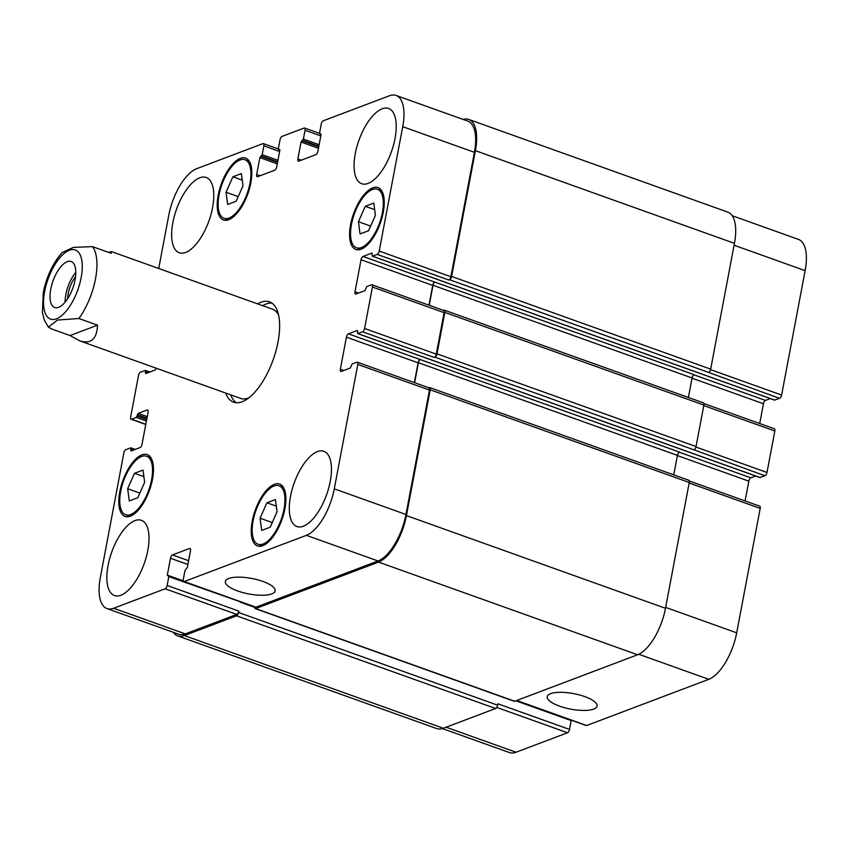 <?xml version="1.0" encoding="UTF-8"?>
<svg xmlns="http://www.w3.org/2000/svg" width="848" height="848" viewBox="0 0 848 848"><rect width="100%" height="100%" fill="white"/><g stroke="black" fill="none" stroke-linecap="round" stroke-linejoin="round"><path stroke-width="1.27" d="M75.79 272.314A24.422 10.526 -70.3 0 0 65.126 302.132M75.557 276.565A19.674 8.48 -70.3 0 0 67.639 298.697M58.607 307.326A24.422 10.526 109.7 0 1 54.685 307.517A24.422 10.526 109.7 0 1 53 280.974A24.422 10.526 109.7 0 1 71.147 261.523A24.422 10.526 109.7 0 1 74.115 283.995A24.422 10.526 109.7 0 1 58.607 307.326M70.066 335.554L51.452 328.897L48.421 327.105L57.505 320.046L78.896 318.509L97.509 325.166L70.066 335.554L79.701 340.832C90.99 344.373 96.926 339.147 97.509 325.166M108.226 252.259L111.618 251.644L111.099 253.287L92.485 246.63L73.341 247.372L62.074 252.63M262.615 305.672A53.286 22.97 109.7 0 1 271.879 303.086M236.232 402.736A53.286 22.97 109.7 0 1 230.709 394.861M257.591 303.87A53.286 22.97 109.7 0 1 269.494 301.846A53.286 22.97 109.7 0 1 273.162 359.743A53.286 22.97 109.7 0 1 233.592 402.185A53.286 22.97 109.7 0 1 225.674 393.059M111.618 251.644L272.526 309.213A47.361 20.416 109.7 0 1 278.589 315.096M249.026 397.712A47.361 20.416 109.7 0 1 240.609 398.401L79.701 340.832M584.77 696.611A25.355 7.886 10.7 0 1 597.087 706.087A25.355 7.886 10.7 0 1 570.704 709.119A25.355 7.886 10.7 0 1 547.257 696.674A25.355 7.886 10.7 0 1 584.77 696.611M262.859 581.431A25.355 7.886 10.7 0 1 275.165 590.908A25.355 7.886 10.7 0 1 248.793 593.939A25.355 7.886 10.7 0 1 225.335 581.484A25.355 7.886 10.7 0 1 262.859 581.431M442.391 728.58L509.394 752.547A41.446 17.861 -70.3 0 0 516.04 752.24L567.535 732.757A2.957 1.272 -70.3 0 0 569.527 729.428L571.234 720.196M774.584 400.044L779.619 398.38A2.957 1.272 -70.3 0 0 781.612 395.062L805.123 270.65A41.446 17.861 -70.3 0 0 798.487 239.422L732.195 215.71M759.702 423.534L763.444 403.733A2.957 1.272 109.7 0 1 765.437 400.415L770.281 398.581M759.956 477.456L764.991 475.792A2.957 1.272 -70.3 0 0 766.984 472.474L774.828 431.007A2.957 1.272 -70.3 0 0 774.351 428.77L703.914 403.563M745.085 500.945L748.816 481.145A2.957 1.272 109.7 0 1 750.819 477.816L755.653 475.993M516.464 700.596L586.191 725.538A2.957 1.272 -70.3 0 0 586.668 725.517L708.78 679.322A41.446 17.861 -70.3 0 0 736.689 632.82L760.2 508.408A2.957 1.272 -70.3 0 0 759.723 506.182L689.286 480.975M127.656 488.724L134.514 473.29L143.015 470.078L144.648 482.3L137.789 497.723L129.299 500.945L127.656 488.724L139.846 493.091M134.514 473.29L143.895 476.65M226.024 192.242L232.893 176.808L241.383 173.596L243.016 185.818L236.157 201.241L227.667 204.453L226.024 192.242L238.224 196.609M232.893 176.808L242.263 180.168M358.428 221.72L365.287 206.297L373.788 203.085L375.42 215.297L368.562 230.73L360.071 233.942L358.428 221.72L370.629 226.087M365.287 206.297L374.668 209.647M260.06 518.213L266.919 502.779L275.42 499.567L277.052 511.779L270.194 527.212L261.703 530.424L260.06 518.213L272.25 522.569M266.919 502.779L276.3 506.129M361.439 247.542A31.079 13.398 -70.3 0 0 381.176 217.83A31.079 13.398 -70.3 0 0 377.402 189.242A31.079 13.398 -70.3 0 0 354.316 214.003A31.079 13.398 -70.3 0 0 356.457 247.775A31.079 13.398 -70.3 0 0 361.439 247.542M361.131 249.195A32.86 14.162 109.7 0 1 355.853 249.45A32.86 14.162 109.7 0 1 353.595 213.738A32.86 14.162 109.7 0 1 377.996 187.578A32.86 14.162 109.7 0 1 381.992 217.798A32.86 14.162 109.7 0 1 361.131 249.195M229.034 218.053A31.079 13.398 -70.3 0 0 248.771 188.351A31.079 13.398 -70.3 0 0 244.998 159.763A31.079 13.398 -70.3 0 0 221.911 184.514A31.079 13.398 -70.3 0 0 224.052 218.296A31.079 13.398 -70.3 0 0 229.034 218.053M228.727 219.717A32.86 14.162 109.7 0 1 223.459 219.961A32.86 14.162 109.7 0 1 221.19 184.26A32.86 14.162 109.7 0 1 245.591 158.088A32.86 14.162 109.7 0 1 249.588 188.309A32.86 14.162 109.7 0 1 228.727 219.717M130.666 514.535A31.079 13.398 -70.3 0 0 150.403 484.833A31.079 13.398 -70.3 0 0 146.619 456.245A31.079 13.398 -70.3 0 0 123.543 480.996A31.079 13.398 -70.3 0 0 125.684 514.778A31.079 13.398 -70.3 0 0 130.666 514.535M130.359 516.199A32.86 14.162 109.7 0 1 125.08 516.453A32.86 14.162 109.7 0 1 122.822 480.742A32.86 14.162 109.7 0 1 147.223 454.57A32.86 14.162 109.7 0 1 151.22 484.791A32.86 14.162 109.7 0 1 130.359 516.199M263.071 544.024A31.079 13.398 -70.3 0 0 282.808 514.323A31.079 13.398 -70.3 0 0 279.024 485.734A31.079 13.398 -70.3 0 0 255.948 510.485A31.079 13.398 -70.3 0 0 258.089 544.257A31.079 13.398 -70.3 0 0 263.071 544.024M262.763 545.677A32.86 14.162 109.7 0 1 257.485 545.932A32.86 14.162 109.7 0 1 255.227 510.22A32.86 14.162 109.7 0 1 279.628 484.06A32.86 14.162 109.7 0 1 283.624 514.28A32.86 14.162 109.7 0 1 262.763 545.677M156.244 368.223A2.957 1.272 109.7 0 1 154.665 370.184L145.697 373.576L145.379 370.417L140.482 372.208A2.957 1.272 -70.3 0 0 138.489 375.526L130.656 416.993A2.957 1.272 -70.3 0 0 131.133 419.23A2.957 1.272 -70.3 0 0 131.61 419.209L136.316 417.428L138.171 413.389L147.149 409.987A2.957 1.272 109.7 0 1 147.616 409.966A2.957 1.272 109.7 0 1 148.093 412.202L142.029 444.267A2.957 1.272 109.7 0 1 140.037 447.585L131.069 450.988L130.762 447.829L125.864 449.62A2.957 1.272 -70.3 0 0 123.861 452.938L100.361 577.35A41.446 17.861 -70.3 0 0 106.996 608.578A41.446 17.861 -70.3 0 0 113.643 608.26L165.137 588.777A2.957 1.272 -70.3 0 0 167.13 585.459L168.805 576.608L167.31 575.124L170.49 558.26A2.957 1.272 109.7 0 1 172.483 554.931L189.549 548.476A2.957 1.272 109.7 0 1 190.026 548.455A2.957 1.272 109.7 0 1 190.503 550.691L187.313 567.545L184.991 570.481L183.316 579.332A2.957 1.272 -70.3 0 0 183.793 581.558A2.957 1.272 -70.3 0 0 184.26 581.537L306.382 535.342A41.446 17.861 -70.3 0 0 334.292 488.84L357.792 364.439A2.957 1.272 -70.3 0 0 357.326 362.202A2.957 1.272 -70.3 0 0 356.849 362.223L352.143 364.004L350.288 368.043L341.309 371.445A2.957 1.272 109.7 0 1 340.832 371.466A2.957 1.272 109.7 0 1 340.355 369.23L346.419 337.165A2.957 1.272 109.7 0 1 348.411 333.847L357.39 330.444L357.697 333.603L362.594 331.812A2.957 1.272 -70.3 0 0 364.587 328.494L372.42 287.027A2.957 1.272 -70.3 0 0 371.954 284.79A2.957 1.272 -70.3 0 0 371.477 284.811L366.771 286.603L364.916 290.641L355.937 294.033A2.957 1.272 109.7 0 1 355.46 294.055A2.957 1.272 109.7 0 1 354.983 291.829L361.047 259.753A2.957 1.272 109.7 0 1 363.039 256.435L372.018 253.033L372.325 256.191L377.222 254.411A2.957 1.272 -70.3 0 0 379.215 251.082L402.726 126.681A41.446 17.861 -70.3 0 0 396.09 95.453A41.446 17.861 -70.3 0 0 389.433 95.76L323.226 120.808A2.957 1.272 -70.3 0 0 321.233 124.137L319.569 132.977L321.063 134.472L317.873 151.336A2.957 1.272 109.7 0 1 315.88 154.654L298.814 161.109A2.957 1.272 109.7 0 1 298.337 161.131A2.957 1.272 109.7 0 1 297.86 158.905L301.051 142.04L303.383 139.104L305.057 130.253A2.957 1.272 -70.3 0 0 304.58 128.027A2.957 1.272 -70.3 0 0 304.103 128.048L282.034 136.401A2.957 1.272 -70.3 0 0 280.041 139.719L278.367 148.57L279.861 150.054L276.681 166.918A2.957 1.272 109.7 0 1 274.688 170.236L257.622 176.691A2.957 1.272 109.7 0 1 257.145 176.723A2.957 1.272 109.7 0 1 256.668 174.487L259.859 157.622L262.191 154.686L263.855 145.845A2.957 1.272 -70.3 0 0 263.378 143.609A2.957 1.272 -70.3 0 0 262.912 143.63L196.704 168.678A41.446 17.861 -70.3 0 0 168.794 215.18L158.714 268.498M368.096 183.412A39.962 17.225 109.7 0 1 361.683 183.719A39.962 17.225 109.7 0 1 358.927 140.291A39.962 17.225 109.7 0 1 388.607 108.47A39.962 17.225 109.7 0 1 393.472 145.22A39.962 17.225 109.7 0 1 368.096 183.412M185.659 252.439A39.962 17.225 109.7 0 1 179.246 252.746A39.962 17.225 109.7 0 1 176.49 209.318A39.962 17.225 109.7 0 1 206.17 177.486A39.962 17.225 109.7 0 1 211.035 214.247A39.962 17.225 109.7 0 1 185.659 252.439M120.882 595.254A39.962 17.225 109.7 0 1 114.469 595.561A39.962 17.225 109.7 0 1 111.713 552.122A39.962 17.225 109.7 0 1 141.393 520.301A39.962 17.225 109.7 0 1 146.259 557.062A39.962 17.225 109.7 0 1 120.882 595.254M303.319 526.226A39.962 17.225 109.7 0 1 296.906 526.534A39.962 17.225 109.7 0 1 294.15 483.106A39.962 17.225 109.7 0 1 323.83 451.284A39.962 17.225 109.7 0 1 328.695 488.035A39.962 17.225 109.7 0 1 303.319 526.226M238.542 612.479A2.957 1.272 109.7 0 1 236.55 615.807L184.323 635.565A41.446 17.861 109.7 0 1 177.677 635.883L436.72 728.57A41.446 17.861 -70.3 0 0 443.366 728.252L495.603 708.493A2.957 1.272 -70.3 0 0 497.596 705.165L238.542 612.479L238.807 611.101A2.957 1.272 109.7 0 1 236.815 614.418L185.32 633.901A41.446 17.861 109.7 0 1 178.674 634.219L106.996 608.578M357.326 362.202L429.003 387.854A2.957 1.272 109.7 0 1 429.47 390.08L405.969 514.492A41.446 17.861 109.7 0 1 378.06 560.984L255.937 607.189A2.957 1.272 109.7 0 1 255.471 607.21L183.793 581.558M673.757 474.88L677.435 455.387A2.957 1.272 109.7 0 1 679.428 452.058L420.089 359.488A2.957 1.272 -70.3 0 0 418.096 362.806L414.354 382.607M371.954 284.79L443.631 310.442A2.957 1.272 109.7 0 1 444.098 312.668L436.264 354.135A2.957 1.272 109.7 0 1 434.271 357.464L362.594 331.812M688.385 397.468L692.063 377.975A2.957 1.272 109.7 0 1 694.056 374.657L434.717 282.077A2.957 1.272 -70.3 0 0 432.724 285.405L428.982 305.195M396.09 95.453L467.767 121.094A41.446 17.861 109.7 0 1 474.403 152.322L450.892 276.734A2.957 1.272 109.7 0 1 448.899 280.052L377.222 254.411M435.013 281.971A2.957 1.272 -70.3 0 0 433.021 285.288L429.236 305.291M443.409 310.368L443.886 310.188A2.957 1.272 109.7 0 1 444.363 310.167A2.957 1.272 109.7 0 1 444.84 312.393L437.006 353.86A2.957 1.272 109.7 0 1 435.003 357.178L434.271 357.464M420.385 359.382A2.957 1.272 -70.3 0 0 418.393 362.7L414.608 382.702M428.791 387.769L429.258 387.589A2.957 1.272 109.7 0 1 429.735 387.568A2.957 1.272 109.7 0 1 430.212 389.804L406.446 515.595A41.446 17.861 109.7 0 1 378.526 562.086L255.683 608.567A2.957 1.272 109.7 0 1 255.206 608.588A2.957 1.272 109.7 0 1 254.654 606.914M177.677 635.883A41.446 17.861 109.7 0 1 173.278 632.29M463.082 119.42A41.446 17.861 109.7 0 1 468.764 119.43A41.446 17.861 109.7 0 1 475.399 150.658L451.624 276.448A2.957 1.272 109.7 0 1 449.631 279.776L448.899 280.052M497.596 705.165L497.85 703.787L569.527 729.428M255.206 608.588L514.248 701.275A2.957 1.272 -70.3 0 0 514.725 701.254L637.579 654.773A41.446 17.861 -70.3 0 0 665.489 608.281L689.254 482.491A2.957 1.272 -70.3 0 0 688.777 480.254L429.735 387.568M764.991 475.792L694.056 449.864A2.957 1.272 -70.3 0 0 696.049 446.546L703.882 405.079A2.957 1.272 -70.3 0 0 703.405 402.842L444.363 310.167M779.619 398.38L708.684 372.463A2.957 1.272 -70.3 0 0 710.677 369.134L734.442 243.344A41.446 17.861 -70.3 0 0 727.807 212.117L468.764 119.43M44.668 291.426A36.708 15.815 -70.3 0 0 66.43 310.76A36.708 15.815 -70.3 0 0 77.645 251.379A36.708 15.815 -70.3 0 0 44.668 291.426M78.896 318.509A47.361 20.416 -70.3 0 0 92.485 246.63M236.815 614.418L165.137 588.777M238.807 611.101L167.13 585.459M240.514 601.857L168.805 576.608M183.285 580.838L167.31 575.124M188.606 560.708L172.483 554.931M187.896 564.482L170.49 558.26M190.387 548.773L189.549 548.476M255.937 607.189L184.26 581.537M378.06 560.984L306.382 535.342M405.969 514.492L334.292 488.84M429.47 390.08L357.792 364.439M343.843 370.481L340.355 369.23M418.096 362.806L346.419 337.165M420.089 359.488L348.411 333.847M436.264 354.135L364.587 328.494M444.098 312.668L372.42 287.027M358.471 293.069L354.983 291.829M432.724 285.405L361.047 259.753M434.717 282.077L363.039 256.435M450.892 276.734L379.215 251.082M474.403 152.322L402.726 126.681M321.085 134.27L319.94 133.867M301.347 160.155L297.86 158.905M318.742 146.757L301.846 140.715M318.456 148.262L301.051 142.04M318.837 146.248L302.588 140.429M319.124 144.732L303.383 139.104M320.788 135.892L305.057 130.253M279.893 149.863L278.748 149.449M260.156 175.737L256.668 174.487M277.54 162.339L260.654 156.297M277.254 163.855L259.859 157.622M277.635 161.83L261.385 156.021M277.921 160.325L262.191 154.686M279.596 151.474L263.855 145.845M146.704 373.194L145.315 372.696M148.707 372.431L145.57 371.307M145.814 424.286L131.61 419.209M146.418 421.043L136.316 417.428M147.976 410.284L147.149 409.987M185.32 633.901L113.643 608.26M496.716 707.412L567.535 732.757M515.913 700.808L571.202 720.588M516.729 700.49L586.668 725.517M638.767 654.264L708.78 679.322M665.648 607.401L736.689 632.82M689.159 482.989L760.2 508.408M677.404 455.588L748.816 481.145M679.184 452.196L750.819 477.816M695.932 447.044L766.984 472.474M703.787 405.588L774.828 431.007M692.021 378.176L763.444 403.733M693.812 374.784L765.437 400.415M710.56 369.633L781.612 395.062M734.082 245.231L805.123 270.65M446.112 727.213L516.04 752.24M443.366 728.252L184.323 635.565M236.55 615.807L495.603 708.493M134.09 449.843L130.942 448.719M132.076 450.595L130.687 450.097M147.255 416.633L138.171 413.389M146.969 418.149L137.376 414.714M146.704 419.527L137.111 416.092M734.442 243.344L475.399 150.658M710.677 369.134L451.624 276.448M708.684 372.463L449.631 279.776M774.913 400.161L372.516 256.191M692.063 377.975L433.021 285.288M703.882 405.079L444.84 312.393M696.049 446.546L437.006 353.86M694.056 449.864L435.003 357.178M760.285 477.572L357.888 333.593M677.435 455.387L418.393 362.7M689.254 482.491L430.212 389.804M665.489 608.281L406.446 515.595M637.579 654.773L378.526 562.086M514.725 701.254L255.683 608.567M254.644 607.316L240.482 602.25M62.116 252.577C52.788 263.315 46.502 276.692 43.259 292.687L42.4 312.53L44.308 320.131L48.421 327.105M356.457 247.775L360.782 249.323M377.402 189.242L381.727 190.789M224.052 218.296L228.377 219.844M244.998 159.763L249.323 161.311M125.684 514.778L130.009 516.326M146.619 456.245L150.944 457.793M258.089 544.257L262.414 545.805M279.024 485.734L283.349 487.282M168.614 575.718L183.327 580.975M319.76 133.867L321.085 134.344M304.58 128.027L319.526 133.38M278.557 149.46L279.882 149.937M263.378 143.609L278.335 148.962M131.133 419.23L145.771 424.466M135.203 449.419L130.762 447.829M149.831 372.007L145.379 370.417M774.722 400.171L372.325 256.191M760.094 477.583L357.697 333.603"/></g></svg>
